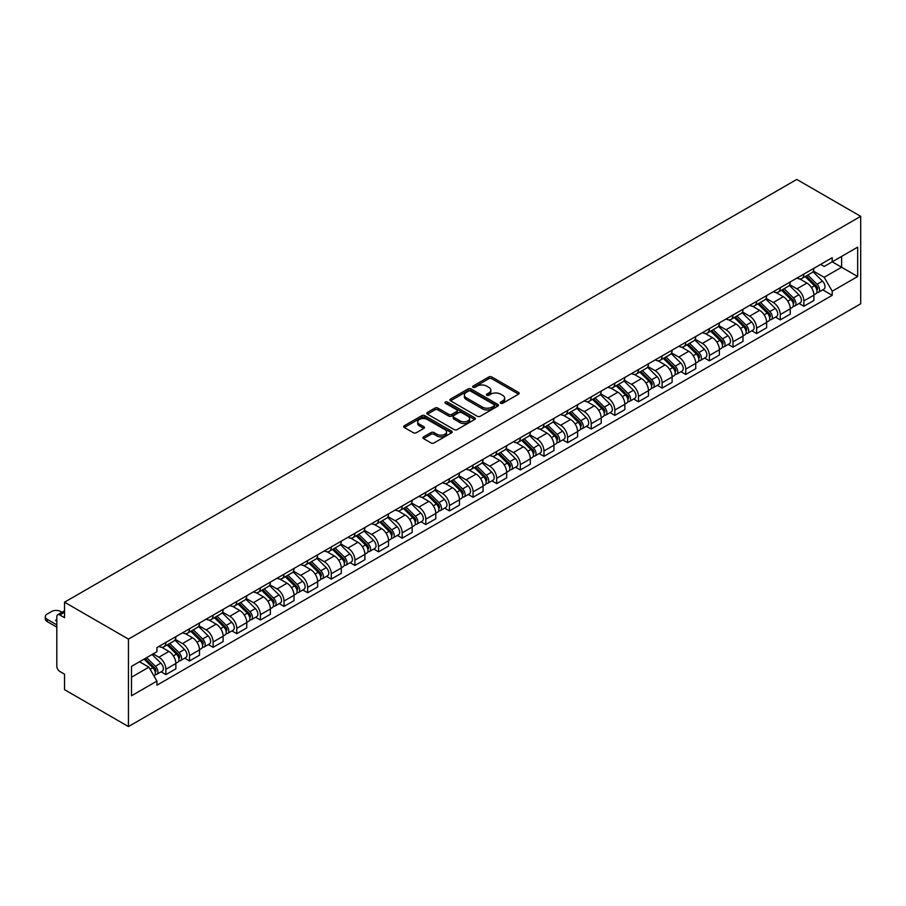 <?xml version="1.0" encoding="UTF-8"?>
<svg xmlns="http://www.w3.org/2000/svg" width="906" height="906" viewBox="0 0 906 906"><rect width="100%" height="100%" fill="white"/><g stroke="black" fill="none" stroke-linecap="round" stroke-linejoin="round"><path stroke-width="1.36" d="M500.678 403.261A1.472 0.849 0 0 0 502.762 403.261L518.56 394.144A2.106 1.212 0 0 0 519.172 393.283A2.106 1.212 0 0 0 518.56 392.423L491.788 376.975A2.106 1.212 0 0 0 488.821 376.975L473.023 386.092A1.472 0.849 0 0 0 472.592 386.692A1.472 0.849 0 0 0 473.023 387.292A1.472 0.849 0 0 0 475.106 387.292L477.145 386.115A6.727 3.884 0 0 1 486.658 386.115L488.889 387.406A6.727 3.884 0 0 1 490.859 390.146A6.727 3.884 0 0 1 488.889 392.898L486.85 394.076A1.472 0.849 0 0 0 486.42 394.676A1.472 0.849 0 0 0 486.85 395.276A1.472 0.849 0 0 0 488.934 395.276L490.973 394.099A6.727 3.884 0 0 1 500.486 394.099L502.717 395.39A6.727 3.884 0 0 1 504.687 398.13A6.727 3.884 0 0 1 502.717 400.882L500.678 402.06A1.472 0.849 0 0 0 500.248 402.66A1.472 0.849 0 0 0 500.678 403.261L500.678 402.06M423.544 436.896A2.106 1.212 0 0 0 422.932 437.745A2.106 1.212 0 0 0 423.544 438.606L431.052 442.943A2.106 1.212 0 0 0 434.031 442.943L451.573 432.819A2.106 1.212 0 0 0 452.185 431.958A2.106 1.212 0 0 0 451.573 431.097L424.812 415.65A2.106 1.212 0 0 0 421.834 415.65L404.291 425.775A2.106 1.212 0 0 0 403.68 426.635A2.106 1.212 0 0 0 404.291 427.496L413.363 432.728A2.106 1.212 0 0 0 416.33 432.728L423.838 428.391A2.106 1.212 0 0 0 424.461 427.53A2.106 1.212 0 0 0 423.838 426.681L419.342 424.076A5.629 3.25 0 0 1 417.7 421.788A5.629 3.25 0 0 1 421.165 418.787A5.629 3.25 0 0 1 427.304 419.489L444.925 429.659A5.629 3.25 0 0 1 446.567 431.958A5.629 3.25 0 0 1 443.091 434.959A5.629 3.25 0 0 1 436.964 434.257L434.031 432.558A2.106 1.212 0 0 0 431.052 432.558L423.544 436.896L423.544 438.606L431.052 434.302L431.052 432.558M128.448 639.104L64.53 602.196L796.77 179.433L860.7 216.341L128.448 639.104L128.448 726.567L860.7 303.804L860.7 216.341M477.292 416.25A2.106 1.212 0 0 0 480.271 416.25L497.813 406.115A2.106 1.212 0 0 0 498.436 405.254A2.106 1.212 0 0 0 497.813 404.404L471.052 388.946A2.106 1.212 0 0 0 468.074 388.946L450.531 399.082A2.106 1.212 0 0 0 449.92 399.931A2.106 1.212 0 0 0 450.531 400.792L477.292 416.25M445.99 403.578A1.472 0.849 0 0 1 447.485 403.793L474.665 419.478L457.145 429.591A2.106 1.212 0 0 1 454.178 429.591L427.417 414.144L427.417 412.423A2.106 1.212 0 0 0 426.794 413.283A2.106 1.212 0 0 0 427.417 414.144M427.417 412.423L434.925 408.096A2.106 1.212 0 0 1 437.892 408.096L448.753 414.359A2.106 1.212 0 0 0 451.72 414.359L456.703 411.483A2.106 1.212 0 0 0 457.315 410.622A2.106 1.212 0 0 0 456.703 409.761L445.401 403.238A1.472 0.849 0 0 1 444.971 402.638A1.472 0.849 0 0 1 445.877 401.856A1.472 0.849 0 0 1 447.485 402.038L474.699 417.745A2.106 1.212 0 0 1 475.31 418.606A2.106 1.212 0 0 1 474.699 419.467L474.699 417.745M64.53 602.196L64.53 617.677L59.83 614.97A4.281 2.469 -120 0 0 57.69 614.755A4.281 2.469 -120 0 0 56.806 616.714L56.806 666.216A4.281 2.469 -120 0 0 59.83 671.459L64.53 674.177L64.53 689.659L128.448 726.567M803.894 274.065A9.853 5.685 60 0 1 801.855 278.493L811.855 272.717A9.853 5.685 -120 0 0 813.894 268.289M789.704 284.677L796.929 288.844A9.853 5.685 60 0 1 803.894 300.917L813.894 295.141A9.853 5.685 -120 0 0 806.929 283.068L799.772 278.946M813.894 295.141L813.894 300.475L803.894 306.251L799.103 303.487M801.855 278.493A9.853 5.685 60 0 1 797.008 278.04M803.894 300.917L803.894 306.251M780.27 287.712A9.853 5.685 60 0 1 778.22 292.128L788.22 286.364A9.853 5.685 -120 0 0 790.259 281.936M775.468 317.123L780.27 319.897L790.259 314.122L790.259 308.787A9.853 5.685 -120 0 0 783.294 296.715L776.136 292.581M778.22 292.128A9.853 5.685 60 0 1 773.373 291.687M766.08 298.323L773.294 302.491A9.853 5.685 60 0 1 780.27 314.563L780.27 319.897M756.635 301.347A9.853 5.685 60 0 1 754.596 305.775L764.596 299.999A9.853 5.685 -120 0 0 766.635 295.583M751.844 330.769L756.635 333.533L766.635 327.768L766.635 322.434A9.853 5.685 -120 0 0 759.658 310.362L752.512 306.228M754.596 305.775A9.853 5.685 60 0 1 749.738 305.333M742.444 311.958L749.67 316.137A9.853 5.685 60 0 1 756.635 328.199L756.635 333.533M732.999 314.994A9.853 5.685 60 0 1 730.961 319.422L740.961 313.646A9.853 5.685 -120 0 0 742.999 309.218M728.209 344.416L732.999 347.179L742.999 341.403L742.999 336.069A9.853 5.685 -120 0 0 736.034 324.008L728.877 319.875M730.961 319.422A9.853 5.685 60 0 1 726.114 318.969M718.809 325.605L726.034 329.773A9.853 5.685 60 0 1 732.999 341.845L732.999 347.179M709.375 328.64A9.853 5.685 60 0 1 707.337 333.057L717.326 327.293A9.853 5.685 -120 0 0 719.375 322.864M704.574 358.051L709.375 360.826L719.375 355.05L719.375 349.716A9.853 5.685 -120 0 0 712.399 337.644L705.242 333.51M707.337 333.057A9.853 5.685 60 0 1 702.478 332.615M695.185 339.252L702.399 343.419A9.853 5.685 60 0 1 709.375 355.492L709.375 360.826M685.74 342.287A9.853 5.685 60 0 1 683.702 346.704L693.702 340.928A9.853 5.685 -120 0 0 695.74 336.511M680.95 371.698L685.74 374.461L695.74 368.697L695.74 363.363A9.853 5.685 -120 0 0 688.775 351.29L681.618 347.157M683.702 346.704A9.853 5.685 60 0 1 678.854 346.262M671.55 352.887L678.775 357.066A9.853 5.685 60 0 1 685.74 369.127L685.74 374.461M662.116 355.922A9.853 5.685 60 0 1 660.066 360.35L670.066 354.574A9.853 5.685 -120 0 0 672.105 350.158M657.314 385.344L662.116 388.108L672.105 382.332L672.105 376.998A9.853 5.685 -120 0 0 665.14 364.937L657.983 360.803M660.066 360.35A9.853 5.685 60 0 1 655.219 359.909M647.926 366.534L655.14 370.701A9.853 5.685 60 0 1 662.116 382.774L662.116 388.108M638.481 369.569A9.853 5.685 60 0 1 636.442 373.985L646.442 368.221A9.853 5.685 -120 0 0 648.481 363.793M633.69 398.98L638.481 401.754L648.481 395.979L648.481 390.645A9.853 5.685 -120 0 0 641.505 378.572L634.359 374.438M636.442 373.985A9.853 5.685 60 0 1 631.584 373.544M624.291 380.18L631.516 384.348A9.853 5.685 60 0 1 638.481 396.42L638.481 401.754M614.846 383.215A9.853 5.685 60 0 1 612.807 387.632L622.807 381.856A9.853 5.685 -120 0 0 624.846 377.44M610.055 412.626L614.846 415.39L624.846 409.625L624.846 404.291A9.853 5.685 -120 0 0 617.881 392.219L610.723 388.085M612.807 387.632A9.853 5.685 60 0 1 607.96 387.19M600.655 393.827L607.881 397.994A9.853 5.685 60 0 1 614.846 410.056L614.846 415.39M591.222 396.851A9.853 5.685 60 0 1 589.183 401.279L599.172 395.503A9.853 5.685 -120 0 0 601.222 391.086M586.42 426.273L591.222 429.036L601.222 423.261L601.222 417.926A9.853 5.685 -120 0 0 594.245 405.865L587.088 401.732M589.183 401.279A9.853 5.685 60 0 1 584.325 400.837M577.031 407.462L584.245 411.63A9.853 5.685 60 0 1 591.222 423.702L591.222 429.036M567.586 410.497A9.853 5.685 60 0 1 565.548 414.925L575.548 409.15A9.853 5.685 -120 0 0 577.586 404.722M562.796 439.908L567.586 442.683L577.586 436.907L577.586 431.573A9.853 5.685 -120 0 0 570.621 419.501L563.464 415.378M565.548 414.925A9.853 5.685 60 0 1 560.701 414.472M553.396 421.109L560.621 425.276A9.853 5.685 60 0 1 567.586 437.349L567.586 442.683M543.962 424.144A9.853 5.685 60 0 1 541.913 428.561L551.913 422.796A9.853 5.685 -120 0 0 553.951 418.368M539.161 453.555L543.962 456.318L553.951 450.554L553.951 445.22A9.853 5.685 -120 0 0 546.986 433.147L539.829 429.014M541.913 428.561A9.853 5.685 60 0 1 537.065 428.119M529.772 434.755L536.986 438.923A9.853 5.685 60 0 1 543.962 450.984L543.962 456.318M520.327 437.779A9.853 5.685 60 0 1 518.289 442.207L528.289 436.432A9.853 5.685 -120 0 0 530.327 432.015M515.537 467.202L520.327 469.965L530.327 464.189L530.327 458.855A9.853 5.685 -120 0 0 523.351 446.794L516.205 442.66M518.289 442.207A9.853 5.685 60 0 1 513.43 441.766M506.137 448.391L513.362 452.558A9.853 5.685 60 0 1 520.327 464.631L520.327 469.965M496.692 451.426A9.853 5.685 60 0 1 494.653 455.854L504.653 450.078A9.853 5.685 -120 0 0 506.692 445.65M491.901 480.837L496.692 483.611L506.692 477.836L506.692 472.502A9.853 5.685 -120 0 0 499.727 460.429L492.57 456.307M494.653 455.854A9.853 5.685 60 0 1 489.806 455.401M482.513 462.037L489.727 466.205A9.853 5.685 60 0 1 496.692 478.277L496.692 483.611M473.068 465.072A9.853 5.685 60 0 1 471.029 469.489L481.018 463.725A9.853 5.685 -120 0 0 483.068 459.297M468.277 494.483L473.068 497.258L483.068 491.482L483.068 486.148A9.853 5.685 -120 0 0 476.092 474.076L468.934 469.942M471.029 469.489A9.853 5.685 60 0 1 466.171 469.048M458.878 475.684L466.092 479.852A9.853 5.685 60 0 1 473.068 491.913L473.068 497.258M449.433 478.708A9.853 5.685 60 0 1 447.394 483.136L457.394 477.36A9.853 5.685 -120 0 0 459.433 472.943M444.642 508.13L449.433 510.893L459.433 505.129L459.433 499.784A9.853 5.685 -120 0 0 452.468 487.722L445.31 483.589M447.394 483.136A9.853 5.685 60 0 1 442.547 482.694M435.242 489.319L442.468 493.487A9.853 5.685 60 0 1 449.433 505.559L449.433 510.893M425.809 492.354A9.853 5.685 60 0 1 423.759 496.782L433.759 491.007A9.853 5.685 -120 0 0 435.797 486.579M421.007 521.777L425.809 524.54L435.797 518.764L435.797 513.43A9.853 5.685 -120 0 0 428.832 501.358L421.675 497.235M423.759 496.782A9.853 5.685 60 0 1 418.912 496.329M411.618 502.966L418.832 507.134A9.853 5.685 60 0 1 425.809 519.206L425.809 524.54M402.173 506.001A9.853 5.685 60 0 1 400.135 510.418L410.135 504.653A9.853 5.685 -120 0 0 412.173 500.225M397.383 535.412L402.173 538.187L412.173 532.411L412.173 527.077A9.853 5.685 -120 0 0 405.197 515.004L398.051 510.871M400.135 510.418A9.853 5.685 60 0 1 395.276 509.976M387.983 516.613L395.209 520.78A9.853 5.685 60 0 1 402.173 532.853L402.173 538.187M378.538 519.636A9.853 5.685 60 0 1 376.5 524.064L386.5 518.289A9.853 5.685 -120 0 0 388.538 513.872M373.748 549.059L378.538 551.822L388.538 546.058L388.538 540.723A9.853 5.685 -120 0 0 381.573 528.651L374.416 524.517M376.5 524.064A9.853 5.685 60 0 1 371.653 523.623M364.359 530.248L371.573 534.427A9.853 5.685 60 0 1 378.538 546.488L378.538 551.822M354.914 533.283A9.853 5.685 60 0 1 352.876 537.711L362.864 531.935A9.853 5.685 -120 0 0 364.914 527.507M350.124 562.705L354.914 565.469L364.914 559.693L364.914 554.359A9.853 5.685 -120 0 0 357.938 542.298L350.781 538.164M352.876 537.711A9.853 5.685 60 0 1 348.017 537.258M340.724 543.894L347.949 548.062A9.853 5.685 60 0 1 354.914 560.135L354.914 565.469M331.279 546.93A9.853 5.685 60 0 1 329.24 551.346L339.24 545.582A9.853 5.685 -120 0 0 341.279 541.154M326.488 576.341L331.279 579.115L341.279 573.339L341.279 568.005A9.853 5.685 -120 0 0 334.314 555.933L327.157 551.799M329.24 551.346A9.853 5.685 60 0 1 324.393 550.905M317.089 557.541L324.314 561.709A9.853 5.685 60 0 1 331.279 573.781L331.279 579.115M307.655 560.565A9.853 5.685 60 0 1 305.605 564.993L315.605 559.217A9.853 5.685 -120 0 0 317.644 554.8M302.853 589.987L307.655 592.75L317.644 586.986L317.644 581.652A9.853 5.685 -120 0 0 310.679 569.58L303.521 565.446M305.605 564.993A9.853 5.685 60 0 1 300.758 564.551M293.465 571.176L300.679 575.355A9.853 5.685 60 0 1 307.655 587.416L307.655 592.75M284.02 574.211A9.853 5.685 60 0 1 281.981 578.64L291.981 572.864A9.853 5.685 -120 0 0 294.02 568.436M279.229 603.634L284.02 606.397L294.02 600.621L294.02 595.287A9.853 5.685 -120 0 0 287.055 583.226L279.897 579.093M281.981 578.64A9.853 5.685 60 0 1 277.123 578.198M269.829 584.823L277.055 588.991A9.853 5.685 60 0 1 284.02 601.063L284.02 606.397M260.384 587.858A9.853 5.685 60 0 1 258.346 592.275L268.346 586.51A9.853 5.685 -120 0 0 270.384 582.082M255.594 617.269L260.384 620.044L270.384 614.268L270.384 608.934A9.853 5.685 -120 0 0 263.42 596.861L256.262 592.728M258.346 592.275A9.853 5.685 60 0 1 253.499 591.833M246.206 598.47L253.42 602.637A9.853 5.685 60 0 1 260.384 614.71L260.384 620.044M236.76 601.505A9.853 5.685 60 0 1 234.722 605.921L244.711 600.146A9.853 5.685 -120 0 0 246.76 595.729M231.97 630.916L236.76 633.679L246.76 627.915L246.76 622.581A9.853 5.685 -120 0 0 239.784 610.508L232.627 606.374M234.722 605.921A9.853 5.685 60 0 1 229.864 605.48M222.57 612.116L229.796 616.284A9.853 5.685 60 0 1 236.76 628.345L236.76 633.679M213.125 615.14A9.853 5.685 60 0 1 211.087 619.568L221.087 613.792A9.853 5.685 -120 0 0 223.125 609.376M208.335 644.562L213.125 647.326L223.125 641.55L223.125 636.216A9.853 5.685 -120 0 0 216.16 624.155L209.003 620.021M211.087 619.568A9.853 5.685 60 0 1 206.24 619.126M198.935 625.752L206.16 629.919A9.853 5.685 60 0 1 213.125 641.992L213.125 647.326M189.501 628.787A9.853 5.685 60 0 1 187.451 633.215L197.451 627.439A9.853 5.685 -120 0 0 199.49 623.011M184.699 658.198L189.501 660.972L199.49 655.197L199.49 649.862A9.853 5.685 -120 0 0 192.525 637.79L185.368 633.668M187.451 633.215A9.853 5.685 60 0 1 182.604 632.762M175.311 639.398L182.525 643.566A9.853 5.685 60 0 1 189.501 655.638L189.501 660.972M165.866 642.433A9.853 5.685 60 0 1 163.827 646.85L173.827 641.086A9.853 5.685 -120 0 0 175.866 636.658M161.075 671.844L165.866 674.608L175.866 668.843L175.866 663.509A9.853 5.685 -120 0 0 168.901 651.437L161.744 647.303M163.827 646.85A9.853 5.685 60 0 1 158.969 646.408M153.137 653.883L158.901 657.212A9.853 5.685 60 0 1 165.866 669.274L165.866 674.608M820.632 264.405L824.188 266.455L857.665 247.134L841.617 256.398L841.617 267.247L824.188 277.304L813.339 271.03M131.483 677.235L148.901 667.178L156.931 681.086L131.483 695.774L131.483 666.397L156.931 651.697L156.931 647.586L832.218 257.712L832.218 261.823L857.665 276.511L832.218 291.211L824.188 277.304M857.665 247.134L857.665 276.511M156.931 681.086L156.931 685.196L832.218 295.322L832.218 291.211M148.901 667.178L139.513 661.754M822.727 289.841L832.218 295.322M501.267 403.476L502.717 402.626A6.727 3.884 0 0 0 504.687 399.886L504.687 398.13M490.859 390.146L490.859 391.902A6.727 3.884 0 0 1 488.889 394.642L487.439 395.492M518.526 394.155L491.788 378.719A2.106 1.212 0 0 0 488.821 378.719L473.612 387.508M497.813 404.404L497.813 406.115L471.052 390.701A2.106 1.212 0 0 0 468.074 390.701L450.565 400.814M494.098 405.854A1.472 0.849 0 0 0 494.529 405.254A1.472 0.849 0 0 0 494.098 404.654L470.61 391.098A1.472 0.849 0 0 0 468.527 391.098L466.364 392.343A6.727 3.884 0 0 0 464.393 395.084A6.727 3.884 0 0 0 466.364 397.836L482.422 407.1A6.727 3.884 0 0 0 491.947 407.1L494.098 405.854L494.098 407.609A1.472 0.849 0 0 0 494.529 407.009L494.529 405.254M464.393 395.084L464.393 396.839A6.727 3.884 0 0 0 466.364 399.58L466.364 397.836M494.098 407.609L491.947 408.855A6.727 3.884 0 0 1 482.422 408.855L466.364 399.58M427.439 414.155L434.925 409.84L434.925 408.096M457.315 410.622L457.315 412.377A2.106 1.212 0 0 1 456.703 413.227L451.72 416.103A2.106 1.212 0 0 1 448.753 416.103L437.892 409.84A2.106 1.212 0 0 0 434.925 409.84M460.01 420.86A5.629 3.25 0 0 0 466.137 421.562A5.629 3.25 0 0 0 469.614 418.561A5.629 3.25 0 0 0 467.972 416.273L461.754 412.683A2.106 1.212 0 0 0 458.787 412.683L453.804 415.56A2.106 1.212 0 0 0 453.193 416.42A2.106 1.212 0 0 0 453.804 417.281L460.01 420.86L460.01 422.615A5.629 3.25 0 0 0 466.137 423.317A5.629 3.25 0 0 0 469.614 420.316L469.614 418.561M453.193 416.42L453.193 418.164A2.106 1.212 0 0 0 453.804 419.025L453.804 417.281M460.01 422.615L453.804 419.025M446.567 431.958L446.567 433.702A5.629 3.25 0 0 1 443.091 436.703A5.629 3.25 0 0 1 436.964 436.001L434.031 434.302A2.106 1.212 0 0 0 431.052 434.302M417.7 421.788L417.7 423.532A5.629 3.25 0 0 0 419.342 425.831L419.342 424.076M423.815 428.413L419.342 425.831M451.55 432.83L424.812 417.394A2.106 1.212 0 0 0 421.834 417.394L404.314 427.507L404.291 425.775M805.162 276.579L814.471 285.764A5.357 3.092 60 0 1 815.887 293.793L813.894 294.948M807.02 278.414L810.972 280.69M806.204 275.979L816.397 286.036A2.571 1.484 60 0 1 817.076 289.897A2.571 1.484 60 0 1 816.838 289.988M807.744 275.096L817.053 284.269A5.357 3.092 60 0 1 818.469 292.298A5.357 3.092 60 0 1 816.85 292.479M812.954 271.698L822.501 281.12A5.357 3.092 60 0 1 823.916 289.15L818.469 292.298M781.538 290.214L790.847 299.399A5.357 3.092 60 0 1 792.263 307.428L790.259 308.584M783.396 292.049L787.337 294.325M782.569 289.626L792.761 299.682A2.571 1.484 60 0 1 793.441 303.533A2.571 1.484 60 0 1 793.203 303.623M784.109 288.731L793.418 297.915A5.357 3.092 60 0 1 794.834 305.945A5.357 3.092 60 0 1 793.214 306.115M789.319 285.345L798.877 294.767A5.357 3.092 60 0 1 800.292 302.797L794.834 305.945M757.903 303.861L767.212 313.046A5.357 3.092 60 0 1 768.628 321.075L766.635 322.23M759.76 305.696L763.713 307.972M758.934 303.272L769.137 313.329A2.571 1.484 60 0 1 769.806 317.179A2.571 1.484 60 0 1 769.579 317.27M760.485 302.377L769.794 311.562A5.357 3.092 60 0 1 771.199 319.591A5.357 3.092 60 0 1 769.59 319.761M765.695 298.991L775.242 308.414A5.357 3.092 60 0 1 776.657 316.443L771.199 319.591M734.279 317.508L743.588 326.692A5.357 3.092 60 0 1 744.992 334.722L742.999 335.877M736.136 319.342L740.077 321.619M735.31 316.907L745.502 326.964A2.571 1.484 60 0 1 746.182 330.826A2.571 1.484 60 0 1 745.944 330.916M736.85 316.024L746.159 325.209A5.357 3.092 60 0 1 747.575 333.238A5.357 3.092 60 0 1 745.955 333.408M742.059 312.627L751.618 322.06A5.357 3.092 60 0 1 753.022 330.09L747.575 333.238M710.644 331.154L719.953 340.328A5.357 3.092 60 0 1 721.369 348.357L719.364 349.512M712.501 332.978L716.442 335.254M711.674 330.554L721.867 340.611A2.571 1.484 60 0 1 722.546 344.461A2.571 1.484 60 0 1 722.32 344.552M713.215 329.659L722.524 338.844A5.357 3.092 60 0 1 723.939 346.873A5.357 3.092 60 0 1 722.32 347.043M718.424 326.273L727.982 335.696A5.357 3.092 60 0 1 729.398 343.725L723.939 346.873M687.008 344.79L696.318 353.974A5.357 3.092 60 0 1 697.733 362.004L695.74 363.159M688.866 346.624L692.818 348.901M688.05 344.201L698.243 354.257A2.571 1.484 60 0 1 698.922 358.108A2.571 1.484 60 0 1 698.685 358.198M689.591 343.306L698.9 352.491A5.357 3.092 60 0 1 700.315 360.52A5.357 3.092 60 0 1 698.696 360.69M694.8 339.92L704.347 349.342A5.357 3.092 60 0 1 705.763 357.372L700.315 360.52M663.385 358.436L672.694 367.621A5.357 3.092 60 0 1 674.109 375.65L672.105 376.805M665.242 360.271L669.183 362.547M664.415 357.836L674.608 367.893A2.571 1.484 60 0 1 675.287 371.754A2.571 1.484 60 0 1 675.049 371.845M665.955 356.953L675.264 366.137A5.357 3.092 60 0 1 676.68 374.167A5.357 3.092 60 0 1 675.061 374.337M671.165 353.555L680.723 362.989A5.357 3.092 60 0 1 682.139 371.018L676.68 374.167M639.749 372.083L649.058 381.267A5.357 3.092 60 0 1 650.474 389.297L648.481 390.441M641.607 373.906L645.559 376.194M640.78 371.483L650.984 381.539A2.571 1.484 60 0 1 651.652 385.39A2.571 1.484 60 0 1 651.425 385.492M642.331 370.588L651.64 379.773A5.357 3.092 60 0 1 653.045 387.802A5.357 3.092 60 0 1 651.437 387.972M647.541 367.202L657.088 376.624A5.357 3.092 60 0 1 658.503 384.654L653.045 387.802M616.125 385.718L625.434 394.903A5.357 3.092 60 0 1 626.839 402.932L624.846 404.087M617.983 387.553L621.924 389.829M617.156 385.129L627.348 395.186A2.571 1.484 60 0 1 628.028 399.036A2.571 1.484 60 0 1 627.79 399.127M618.696 384.235L628.005 393.419A5.357 3.092 60 0 1 629.421 401.449A5.357 3.092 60 0 1 627.801 401.618M623.906 380.848L633.464 390.271A5.357 3.092 60 0 1 634.868 398.3L629.421 401.449M592.49 399.365L601.799 408.549A5.357 3.092 60 0 1 603.215 416.579L601.21 417.734M594.347 401.199L598.288 403.476M593.521 398.765L603.713 408.821A2.571 1.484 60 0 1 604.393 412.683A2.571 1.484 60 0 1 604.166 412.774M595.061 397.881L604.37 407.066A5.357 3.092 60 0 1 605.786 415.095A5.357 3.092 60 0 1 604.166 415.265M600.27 394.484L609.829 403.917A5.357 3.092 60 0 1 611.244 411.947L605.786 415.095M568.855 413.011L578.164 422.196A5.357 3.092 60 0 1 579.58 430.225L577.586 431.369M570.712 414.835L574.664 417.122M569.897 412.411L580.089 422.468A2.571 1.484 60 0 1 580.769 426.318A2.571 1.484 60 0 1 580.531 426.42M571.437 411.517L580.746 420.701A5.357 3.092 60 0 1 582.162 428.731A5.357 3.092 60 0 1 580.542 428.912M576.646 408.13L586.193 417.553A5.357 3.092 60 0 1 587.609 425.582L582.162 428.731M545.231 426.647L554.54 435.831A5.357 3.092 60 0 1 555.956 443.861L553.951 445.016M547.088 428.481L551.029 430.758M546.261 426.058L556.454 436.114A2.571 1.484 60 0 1 557.133 439.965A2.571 1.484 60 0 1 556.896 440.056M547.802 425.163L557.111 434.348A5.357 3.092 60 0 1 558.526 442.377A5.357 3.092 60 0 1 556.907 442.547M553.011 421.777L562.569 431.199A5.357 3.092 60 0 1 563.985 439.229L558.526 442.377M521.596 440.293L530.905 449.478A5.357 3.092 60 0 1 532.32 457.507L530.327 458.663M523.453 442.128L527.405 444.404M522.626 439.693L532.83 449.75A2.571 1.484 60 0 1 533.498 453.612A2.571 1.484 60 0 1 533.272 453.702M524.178 438.81L533.487 447.994A5.357 3.092 60 0 1 534.891 456.024A5.357 3.092 60 0 1 533.283 456.194M529.387 435.424L538.934 444.846A5.357 3.092 60 0 1 540.35 452.875L534.891 456.024M497.972 453.94L507.281 463.125A5.357 3.092 60 0 1 508.685 471.154L506.692 472.309M499.829 455.763L503.77 458.051M499.002 453.34L509.195 463.396A2.571 1.484 60 0 1 509.874 467.247A2.571 1.484 60 0 1 509.636 467.349M500.542 452.445L509.851 461.63A5.357 3.092 60 0 1 511.267 469.659A5.357 3.092 60 0 1 509.648 469.84M505.752 449.059L515.31 458.481A5.357 3.092 60 0 1 516.714 466.511L511.267 469.659M474.336 467.575L483.645 476.76A5.357 3.092 60 0 1 485.061 484.789L483.057 485.944M476.194 469.41L480.135 471.686M475.367 466.986L485.559 477.043A2.571 1.484 60 0 1 486.239 480.893A2.571 1.484 60 0 1 486.012 480.984M476.907 466.092L486.216 475.276A5.357 3.092 60 0 1 487.632 483.306A5.357 3.092 60 0 1 486.012 483.476M482.117 462.706L491.675 472.128A5.357 3.092 60 0 1 493.091 480.157L487.632 483.306M450.701 481.222L460.01 490.406A5.357 3.092 60 0 1 461.426 498.436L459.433 499.591M452.558 483.057L456.511 485.333M451.743 480.622L461.935 490.678A2.571 1.484 60 0 1 462.615 494.54A2.571 1.484 60 0 1 462.377 494.631M453.283 479.738L462.592 488.923A5.357 3.092 60 0 1 464.008 496.952A5.357 3.092 60 0 1 462.388 497.122M458.493 476.352L468.04 485.775A5.357 3.092 60 0 1 469.455 493.804L464.008 496.952M427.077 494.869L436.386 504.053A5.357 3.092 60 0 1 437.802 512.083L435.797 513.238M428.934 496.703L432.875 498.98M428.108 494.268L438.3 504.325A2.571 1.484 60 0 1 438.98 508.175A2.571 1.484 60 0 1 438.742 508.277M429.648 493.374L438.957 502.558A5.357 3.092 60 0 1 440.373 510.588A5.357 3.092 60 0 1 438.753 510.769M434.857 489.987L444.416 499.41A5.357 3.092 60 0 1 445.831 507.439L440.373 510.588M403.442 508.504L412.751 517.688A5.357 3.092 60 0 1 414.167 525.718L412.173 526.873M405.299 510.338L409.252 512.615M404.472 507.915L414.676 517.972A2.571 1.484 60 0 1 415.344 521.822A2.571 1.484 60 0 1 415.118 521.913M406.024 507.02L415.333 516.205A5.357 3.092 60 0 1 416.737 524.234A5.357 3.092 60 0 1 415.129 524.404M411.233 503.634L420.78 513.056A5.357 3.092 60 0 1 422.196 521.086L416.737 524.234M379.818 522.15L389.127 531.335A5.357 3.092 60 0 1 390.531 539.364L388.538 540.52M381.675 523.985L385.616 526.261M380.848 521.562L391.041 531.618A2.571 1.484 60 0 1 391.72 535.469A2.571 1.484 60 0 1 391.483 535.559M382.389 520.667L391.698 529.851A5.357 3.092 60 0 1 393.113 537.881A5.357 3.092 60 0 1 391.494 538.051M387.598 517.281L397.156 526.703A5.357 3.092 60 0 1 398.561 534.733L393.113 537.881M356.183 535.797L365.492 544.982A5.357 3.092 60 0 1 366.907 553.011L364.903 554.166M358.04 537.632L361.981 539.908M357.213 535.197L367.406 545.253A2.571 1.484 60 0 1 368.085 549.115A2.571 1.484 60 0 1 367.859 549.206M358.753 534.314L368.062 543.487A5.357 3.092 60 0 1 369.478 551.528A5.357 3.092 60 0 1 367.859 551.697M363.963 530.916L373.521 540.338A5.357 3.092 60 0 1 374.937 548.368L369.478 551.528M332.547 549.444L341.856 558.617A5.357 3.092 60 0 1 343.272 566.646L341.279 567.802M334.405 551.267L338.357 553.543M333.589 548.843L343.782 558.9A2.571 1.484 60 0 1 344.461 562.751A2.571 1.484 60 0 1 344.223 562.841M335.129 547.949L344.439 557.133A5.357 3.092 60 0 1 345.854 565.163A5.357 3.092 60 0 1 344.235 565.333M340.339 544.563L349.886 553.985A5.357 3.092 60 0 1 351.302 562.014L345.854 565.163M308.923 563.079L318.233 572.264A5.357 3.092 60 0 1 319.648 580.293L317.644 581.448M310.781 564.914L314.722 567.19M309.954 562.49L320.146 572.547A2.571 1.484 60 0 1 320.826 576.397A2.571 1.484 60 0 1 320.588 576.488M311.494 561.595L320.803 570.78A5.357 3.092 60 0 1 322.219 578.809A5.357 3.092 60 0 1 320.599 578.979M316.704 558.209L326.262 567.632A5.357 3.092 60 0 1 327.678 575.661L322.219 578.809M285.288 576.726L294.597 585.91A5.357 3.092 60 0 1 296.013 593.94L294.02 595.095M287.145 578.56L291.098 580.837M286.319 576.125L296.522 586.182A2.571 1.484 60 0 1 297.191 590.044A2.571 1.484 60 0 1 296.964 590.134M287.87 575.242L297.179 584.427A5.357 3.092 60 0 1 298.584 592.456A5.357 3.092 60 0 1 296.975 592.626M293.08 571.845L302.627 581.278A5.357 3.092 60 0 1 304.042 589.308L298.584 592.456M261.664 590.372L270.973 599.557A5.357 3.092 60 0 1 272.378 607.586L270.384 608.73M263.521 592.196L267.463 594.472M262.695 589.772L272.887 599.829A2.571 1.484 60 0 1 273.567 603.679A2.571 1.484 60 0 1 273.329 603.77M264.235 588.877L273.544 598.062A5.357 3.092 60 0 1 274.96 606.091A5.357 3.092 60 0 1 273.34 606.261M269.444 585.491L279.003 594.914A5.357 3.092 60 0 1 280.407 602.943L274.96 606.091M238.029 604.008L247.338 613.192A5.357 3.092 60 0 1 248.754 621.222L246.749 622.377M239.886 605.842L243.827 608.119M239.059 603.419L249.252 613.475A2.571 1.484 60 0 1 249.931 617.326A2.571 1.484 60 0 1 249.705 617.416M240.6 602.524L249.909 611.709A5.357 3.092 60 0 1 251.324 619.738A5.357 3.092 60 0 1 249.705 619.908M245.809 599.138L255.367 608.56A5.357 3.092 60 0 1 256.783 616.59L251.324 619.738M214.405 617.654L223.714 626.839A5.357 3.092 60 0 1 225.118 634.868L223.125 636.023M216.251 619.489L220.203 621.765M215.435 617.054L225.628 627.111A2.571 1.484 60 0 1 226.307 630.972A2.571 1.484 60 0 1 226.07 631.063M216.976 616.171L226.285 625.355A5.357 3.092 60 0 1 227.7 633.385A5.357 3.092 60 0 1 226.081 633.554M222.185 612.773L231.732 622.207A5.357 3.092 60 0 1 233.148 630.236L227.7 633.385M190.77 631.301L200.079 640.485A5.357 3.092 60 0 1 201.494 648.515L199.49 649.659M192.627 633.124L196.568 635.412M191.8 630.701L201.993 640.757A2.571 1.484 60 0 1 202.672 644.608A2.571 1.484 60 0 1 202.434 644.71M193.34 629.806L202.65 638.99A5.357 3.092 60 0 1 204.065 647.02A5.357 3.092 60 0 1 202.446 647.19M198.55 626.42L208.108 635.842A5.357 3.092 60 0 1 209.524 643.872L204.065 647.02M167.134 644.936L176.444 654.121A5.357 3.092 60 0 1 177.859 662.15L175.866 663.305M168.992 646.771L172.944 649.047M168.165 644.347L178.369 654.404A2.571 1.484 60 0 1 179.037 658.254A2.571 1.484 60 0 1 178.81 658.345M169.716 643.453L179.026 652.637A5.357 3.092 60 0 1 180.43 660.667A5.357 3.092 60 0 1 178.822 660.836M174.926 640.066L184.473 649.489A5.357 3.092 60 0 1 185.889 657.518L180.43 660.667M144.065 659.126L152.82 667.767A5.357 3.092 60 0 1 154.224 675.797L153.963 675.944M56.806 621.176L55.606 620.485A13.386 7.735 -0 0 1 56.806 619.206M145.368 660.417L149.309 662.694M61.982 612.275L60.668 611.516A6.421 3.715 -0 0 0 51.574 611.516L47.18 614.053A6.421 3.715 -0 0 0 45.3 616.669A6.421 3.715 -0 0 0 47.18 619.296L56.806 624.846M145.096 658.537L154.733 668.039A2.571 1.484 60 0 1 155.413 671.901A2.571 1.484 60 0 1 155.175 671.992M146.636 657.643L155.39 666.284A5.357 3.092 60 0 1 156.806 674.313A5.357 3.092 60 0 1 155.186 674.483M152.083 654.494L160.849 663.135A5.357 3.092 60 0 1 162.253 671.165L156.806 674.313M56.806 627.122L47.18 621.573A6.421 3.715 180 0 1 45.3 618.945L45.3 616.669M189.501 655.638L199.49 649.862M213.125 641.992L223.125 636.216M236.76 628.345L246.76 622.581M260.384 614.71L270.384 608.934M284.02 601.063L294.02 595.287M307.655 587.416L317.644 581.652M331.279 573.781L341.279 568.005M354.914 560.135L364.914 554.359M378.538 546.488L388.538 540.723M402.173 532.853L412.173 527.077M425.809 519.206L435.797 513.43M449.433 505.559L459.433 499.784M473.068 491.913L483.068 486.148M496.692 478.277L506.692 472.502M520.327 464.631L530.327 458.855M543.962 450.984L553.951 445.22M567.586 437.349L577.586 431.573M591.222 423.702L601.222 417.926M614.846 410.056L624.846 404.291M638.481 396.42L648.481 390.645M662.116 382.774L672.105 376.998M685.74 369.127L695.74 363.363M709.375 355.492L719.375 349.716M732.999 341.845L742.999 336.069M756.635 328.199L766.635 322.434M780.27 314.563L790.259 308.787M165.866 669.274L175.866 663.509M158.901 657.212L168.901 651.437M182.525 643.566L192.525 637.79M206.16 629.919L216.16 624.155M229.796 616.284L239.784 610.508M253.42 602.637L263.42 596.861M277.055 588.991L287.055 583.226M300.679 575.355L310.679 569.58M324.314 561.709L334.314 555.933M347.949 548.062L357.938 542.298M371.573 534.427L381.573 528.651M395.209 520.78L405.197 515.004M418.832 507.134L428.832 501.358M442.468 493.487L452.468 487.722M466.092 479.852L476.092 474.076M489.727 466.205L499.727 460.429M513.362 452.558L523.351 446.794M536.986 438.923L546.986 433.147M560.621 425.276L570.621 419.501M584.245 411.63L594.245 405.865M607.881 397.994L617.881 392.219M631.516 384.348L641.505 378.572M655.14 370.701L665.14 364.937M678.775 357.066L688.775 351.29M702.399 343.419L712.399 337.644M726.034 329.773L736.034 324.008M749.67 316.137L759.658 310.362M773.294 302.491L783.294 296.715M796.929 288.844L806.929 283.068M64.53 612.252L59.83 614.97M502.717 402.626L502.717 400.882M486.85 395.276L486.85 394.076M488.889 394.642L488.889 392.898M473.023 387.292L473.023 386.092M488.821 378.719L488.821 376.975M491.788 378.719L491.788 376.975M518.56 394.144L518.56 392.423M450.531 400.792L450.531 399.082M468.074 390.701L468.074 388.946M471.052 390.701L471.052 388.946M482.422 408.855L482.422 407.1M491.947 408.855L491.947 407.1M437.892 409.84L437.892 408.096M448.753 416.103L448.753 414.359M451.72 416.103L451.72 414.359M456.703 413.227L456.703 411.483M447.485 403.793L447.485 402.038M434.031 434.302L434.031 432.558M436.964 436.001L436.964 434.257M423.838 428.391L423.838 426.681M421.834 417.394L421.834 415.65M424.812 417.394L424.812 415.65M451.573 432.819L451.573 431.097M814.471 285.764L811.402 287.542M817.608 288.72L816.634 289.274M822.501 281.12L817.053 284.269M790.847 299.399L787.767 301.177M793.973 302.355L793.01 302.91M798.877 294.767L793.418 297.915M767.212 313.046L764.143 314.824M770.338 316.001L769.375 316.556M775.242 308.414L769.794 311.562M743.588 326.692L740.508 328.47M746.714 329.648L745.751 330.203M751.618 322.06L746.159 325.209M719.953 340.328L716.873 342.106M723.079 343.283L722.116 343.85M727.982 335.696L722.524 338.844M696.318 353.974L693.249 355.752M699.455 356.93L698.481 357.485M704.347 349.342L698.9 352.491M672.694 367.621L669.613 369.399M675.819 370.577L674.857 371.132M680.723 362.989L675.264 366.137M649.058 381.267L645.989 383.034M652.184 384.212L651.221 384.778M657.088 376.624L651.64 379.773M625.434 394.903L622.354 396.681M628.56 397.859L627.598 398.414M633.464 390.271L628.005 393.419M601.799 408.549L598.719 410.327M604.925 411.505L603.962 412.06M609.829 403.917L604.37 407.066M578.164 422.196L575.095 423.963M581.301 425.14L580.327 425.707M586.193 417.553L580.746 420.701M554.54 435.831L551.46 437.609M557.666 438.787L556.703 439.342M562.569 431.199L557.111 434.348M530.905 449.478L527.836 451.256M534.03 452.434L533.068 452.989M538.934 444.846L533.487 447.994M507.281 463.125L504.2 464.891M510.406 466.08L509.444 466.635M515.31 458.481L509.851 461.63M483.645 476.76L480.565 478.538M486.771 479.716L485.809 480.271M491.675 472.128L486.216 475.276M460.01 490.406L456.941 492.185M463.147 493.362L462.173 493.917M468.04 485.775L462.592 488.923M436.386 504.053L433.306 505.831M439.512 507.009L438.549 507.564M444.416 499.41L438.957 502.558M412.751 517.688L409.682 519.466M415.877 520.644L414.914 521.199M420.78 513.056L415.333 516.205M389.127 531.335L386.047 533.113M392.253 534.291L391.29 534.846M397.156 526.703L391.698 529.851M365.492 544.982L362.411 546.76M368.617 547.937L367.655 548.492M373.521 540.338L368.062 543.487M341.856 558.617L338.787 560.395M344.993 561.573L344.02 562.139M349.886 553.985L344.439 557.133M318.233 572.264L315.152 574.042M321.358 575.219L320.396 575.774M326.262 567.632L320.803 570.78M294.597 585.91L291.528 587.688M297.723 588.866L296.76 589.421M302.627 581.278L297.179 584.427M270.973 599.557L267.893 601.324M274.099 602.501L273.136 603.068M279.003 594.914L273.544 598.062M247.338 613.192L244.258 614.97M250.464 616.148L249.501 616.703M255.367 608.56L249.909 611.709M223.714 626.839L220.634 628.617M226.84 629.795L225.866 630.35M231.732 622.207L226.285 625.355M200.079 640.485L196.998 642.252M203.204 643.43L202.242 643.996M208.108 635.842L202.65 638.99M176.444 654.121L173.374 655.899M179.581 657.077L178.607 657.631M184.473 649.489L179.026 652.637M152.82 667.767L150.136 669.319M155.945 670.723L154.983 671.278M160.849 663.135L155.39 666.284M47.18 621.573L47.18 619.296M57.69 614.755L64.53 610.803"/></g></svg>
